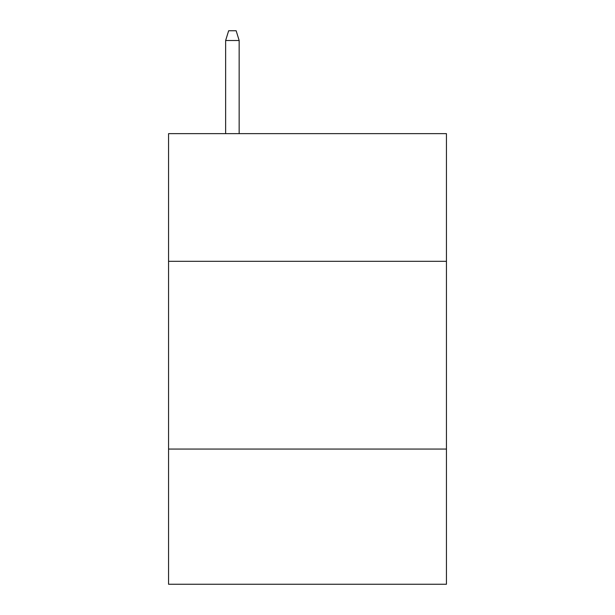 <?xml version="1.0" encoding="UTF-8"?>
<svg xmlns="http://www.w3.org/2000/svg" width="615" height="615" viewBox="0 0 615 615"><rect width="100%" height="100%" fill="white"/><g stroke="black" fill="none" stroke-linecap="round" stroke-linejoin="round"><path stroke-width="0.92" d="M446.436 261.314L446.436 133.639L168.564 133.639L168.564 261.314L446.436 261.314L446.436 584.25L168.564 584.25L168.564 261.314M446.436 449.065L168.564 449.065M239.158 133.639L239.158 40.513L225.636 40.513L225.636 133.639M225.636 40.513L228.642 30.75L236.152 30.75L239.158 40.513"/></g></svg>
